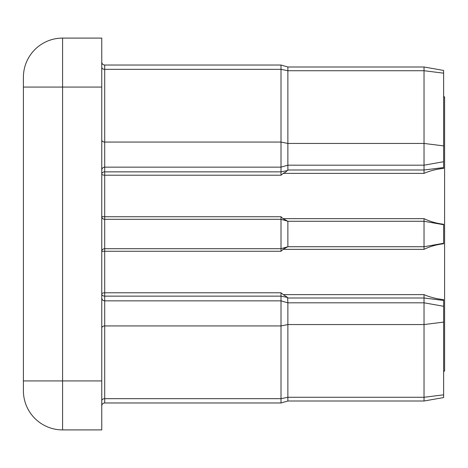 <?xml version="1.0" encoding="UTF-8"?>
<svg xmlns="http://www.w3.org/2000/svg" width="468" height="468" viewBox="0 0 468 468"><rect width="100%" height="100%" fill="white"/><g stroke="black" fill="none" stroke-linecap="round" stroke-linejoin="round"><path stroke-width="0.7" d="M443.623 70.446L424.031 66.988L443.623 70.446L443.623 168.392C436.58 169.106 430.051 170.767 424.031 173.376L424.031 66.988L287.873 66.988L287.873 170.001L424.031 170.001L443.623 167.556M443.623 306.271L424.031 302.814L287.873 302.814L287.592 297.461L283.28 294.624L424.031 294.624C430.063 297.238 436.591 298.9 443.623 299.608L443.623 397.554L424.031 401.012L424.031 294.624M424.031 173.376L283.28 173.376L285.685 172.078L287.873 170.001M283.28 173.376L281.016 175.207L281.016 65.029L104.703 65.029L104.703 171.867A2.937 2.077 0 0 0 101.761 173.944A2.937 1.258 0 0 0 104.703 175.207L104.703 216.737L281.016 216.737L283.081 218.655L424.031 218.655C430.063 221.563 436.591 223.429 443.623 224.248L443.623 243.752C436.58 244.571 430.051 246.437 424.031 249.345L424.031 246.735L287.873 246.735L287.873 221.265L424.031 221.265L424.031 218.655M287.592 297.461L281.016 296.133L104.703 296.133L104.703 300.86L281.016 300.86L287.873 302.814L287.873 401.012L281.016 402.971L281.016 292.792L283.28 294.624M443.623 96.864L444.6 96.864L444.6 371.136L443.623 371.136M424.031 249.345L283.081 249.345L281.016 251.263L281.016 248.695L104.703 248.695A2.937 2.937 0 0 0 101.761 251.632A2.937 0.369 0 0 1 104.703 251.263L104.703 292.792A2.937 1.258 0 0 0 101.761 294.056A2.937 2.077 0 0 0 104.703 296.133L104.703 292.792L281.016 292.792M101.761 87.071L101.761 429.905L62.583 429.905A39.183 39.183 0 0 1 23.4 390.727L23.4 77.273A39.183 39.183 0 0 1 62.583 38.095L101.761 38.095L101.761 87.071L62.583 87.071L62.583 380.929L101.761 380.929M23.4 390.727A39.183 39.183 0 0 0 62.583 429.905L62.583 380.929L23.4 380.929M287.873 246.735L281.016 248.695L281.016 219.305L104.703 219.305A2.937 2.937 0 0 1 101.761 216.368A2.937 2.937 0 0 0 104.703 219.305L104.703 251.263L281.016 251.263M443.623 243.278L424.031 246.735L424.031 221.265L443.623 224.722M287.873 221.265L281.016 219.305L281.016 216.737M283.081 249.345L287.843 246.741M287.843 221.259L283.081 218.655M101.761 400.743A2.937 2.077 180 0 1 104.703 398.666L104.703 402.971C102.931 403.129 101.954 404.106 101.761 405.908M101.761 67.257A2.937 2.077 0 0 0 104.703 69.334L281.016 69.334L287.873 70.721L424.031 70.721L443.623 73.16M443.623 300.444L424.031 297.999L287.873 297.999M281.016 175.207L104.703 175.207L104.703 171.867L281.016 171.867L287.592 170.539M23.4 77.273A39.183 39.183 0 0 1 62.583 38.095L62.583 87.071L23.4 87.071M443.623 145.887L424.031 143.448L287.873 143.448L281.016 142.061L104.703 142.061A2.937 2.077 0 0 1 101.761 139.985M443.623 394.84L424.031 397.279L287.873 397.279L281.016 398.666L104.703 398.666L104.703 325.939A2.937 2.077 -0 0 0 101.761 328.015M101.761 297.917C101.954 299.719 102.931 300.702 104.703 300.86L104.703 325.939L281.016 325.939L287.873 324.552L424.031 324.552L443.623 322.113M101.761 216.368A2.937 0.369 0 0 0 104.703 216.737L104.703 219.305M281.016 65.029L287.873 66.988L424.031 66.988L287.873 66.988L281.016 65.029L104.703 65.029C102.931 64.871 101.954 63.894 101.761 62.092C101.954 63.894 102.931 64.871 104.703 65.029C102.931 64.871 101.954 63.894 101.761 62.092M443.623 161.729L424.031 165.186L287.873 165.186L281.016 167.14L104.703 167.14C102.931 167.298 101.954 168.281 101.761 170.083M281.016 402.971L104.703 402.971M424.031 401.012L287.873 401.012"/></g></svg>
